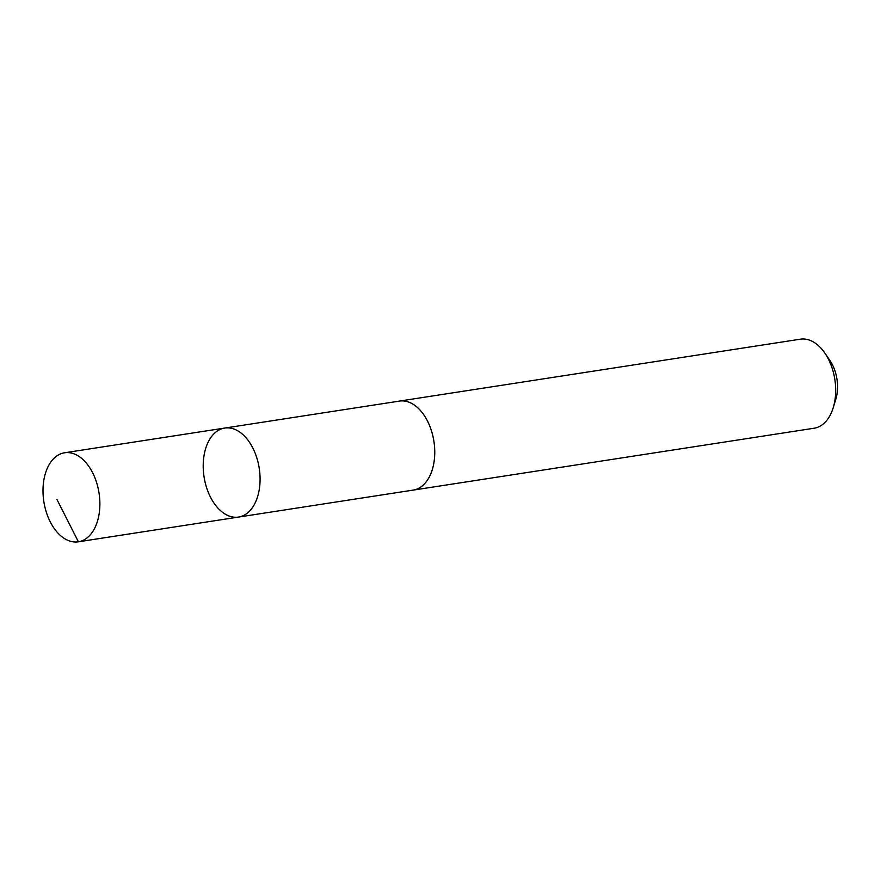 <?xml version="1.0" encoding="UTF-8"?>
<svg xmlns="http://www.w3.org/2000/svg" width="881" height="881" viewBox="0 0 881 881"><rect width="100%" height="100%" fill="white"/><g stroke="black" fill="none" stroke-linecap="round" stroke-linejoin="round"><path stroke-width="1.32" d="M398.785 401.196A45.041 27.917 81.2 0 1 399.445 401.086A45.03 27.906 81.2 0 1 432.23 433.463A45.03 27.906 81.2 0 1 422.451 485.761A45.03 27.906 81.2 0 1 413.189 490.1L238.52 517.07A45.041 27.917 -98.8 0 0 259.234 468.307A45.041 27.917 -98.8 0 0 224.776 428.056A45.041 27.917 -98.8 0 0 215.515 432.384A45.041 27.917 -98.8 0 0 205.725 484.704A45.041 27.917 -98.8 0 0 238.52 517.07A45.041 27.917 -98.8 0 0 259.234 468.307A45.041 27.917 -98.8 0 0 224.776 428.056L64.566 452.779A45.041 27.917 81.2 0 1 97.362 485.156A45.041 27.917 81.2 0 1 87.571 537.476A45.041 27.917 81.2 0 1 78.31 541.815A45.041 27.917 81.2 0 1 45.515 509.438A45.041 27.917 81.2 0 1 55.305 457.118A45.041 27.917 81.2 0 1 64.566 452.779M224.776 428.056L399.445 401.097A45.041 27.917 81.2 0 1 432.241 433.452A45.041 27.917 81.2 0 1 422.451 485.783A45.041 27.917 81.2 0 1 413.189 490.111A45.041 27.917 81.2 0 1 412.517 490.199M399.445 401.086L800.366 339.185A45.041 27.917 81.2 0 1 824.814 353.028A45.041 27.917 81.2 0 1 833.25 407.65A45.041 27.917 81.2 0 1 823.372 423.882A45.041 27.917 81.2 0 1 814.11 428.221L413.189 490.111M824.814 353.028L829.825 360.329A32.035 19.856 81.2 0 1 835.827 399.181L833.25 407.65M238.608 517.059L78.409 541.793L56.968 499.527M238.52 517.07L78.31 541.815"/></g></svg>
